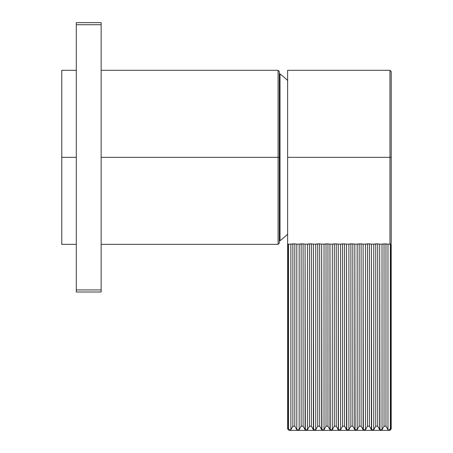 <?xml version="1.0" encoding="UTF-8"?>
<svg xmlns="http://www.w3.org/2000/svg" width="453" height="453" viewBox="0 0 453 453"><rect width="100%" height="100%" fill="white"/><g stroke="black" fill="none" stroke-linecap="round" stroke-linejoin="round"><path stroke-width="0.68" d="M76.285 244.348L61.778 244.348L61.778 157.327L76.285 157.327L61.778 157.327L61.778 244.348L61.778 70.306L76.285 70.306M278.091 157.327L101.149 157.327L278.091 157.327L278.091 70.306L278.091 157.327L279.337 157.327L278.091 157.327L278.091 244.348L278.091 157.327M101.149 70.306L278.091 70.306L279.337 71.546L279.337 243.108L278.091 244.348L101.149 244.348M101.149 22.65L101.149 292.004L76.285 292.004L76.285 289.931L76.285 292.004L101.149 292.004L101.149 289.931L76.285 289.931L76.285 24.722L76.285 289.931L101.149 289.931L101.149 24.722L76.285 24.722L76.285 22.65L76.285 24.722L101.149 24.722L101.149 22.65L76.285 22.65L101.149 22.65M280.005 73.924A105.424 105.424 0 0 1 287.621 80.419A105.424 105.424 0 0 0 280.005 73.924A0.413 0.413 0 0 0 279.337 74.252A0.413 0.413 0 0 1 280.005 73.924L280.005 240.73L280.005 73.924M287.621 234.235A105.424 105.424 0 0 1 280.005 240.73A105.424 105.424 0 0 0 287.621 234.235L287.621 157.327L389.976 157.327L389.976 241.959M279.337 240.401A0.413 0.413 0 0 0 280.005 240.73A0.413 0.413 0 0 1 279.337 240.401M299.156 429.755L297.978 430.005L299.156 429.755L301.154 426.205L303.097 426.205L305.096 429.755L307.44 429.755L306.268 430.005L307.44 429.755L309.444 426.205L311.387 426.205L313.385 429.755L315.73 429.755L314.558 430.005L315.73 429.755L317.729 426.205L319.671 426.205L321.675 429.755L324.02 429.755L322.842 430.005L324.02 429.755L326.018 426.205L327.961 426.205L329.96 429.755L332.304 429.755L331.132 430.005L332.304 429.755L334.308 426.205L336.251 426.205L338.249 429.755L340.594 429.755L342.593 426.205L344.535 426.205L346.539 429.755L348.884 429.755L347.706 430.005L348.884 429.755L350.882 426.205L352.825 426.205L354.824 429.755L357.168 429.755L355.996 430.005L357.168 429.755L359.172 426.205L361.109 426.205L363.113 429.755L365.458 429.755L364.28 430.005L365.458 429.755L367.457 426.205L369.399 426.205L371.398 429.755L373.742 429.755L372.57 430.005L373.742 429.755L375.747 426.205L377.689 426.205L379.688 429.755L382.032 429.755L380.86 430.005L382.032 429.755L384.031 426.205L385.973 426.205L387.978 429.755L389.15 430.35L388.974 429.999L390.322 428.997L389.914 429.648L390.503 427.921L390.503 244.116L391.222 244.371L391.222 428.278L391.222 244.371L390.322 244.139L390.322 428.997L390.322 244.139L390.503 427.921L391.222 428.278L390.503 427.921L390.322 428.997L388.974 429.999L389.15 430.35L387.978 429.755L387.978 244.139L390.322 244.139L387.978 244.139L387.978 429.755L388.289 429.891L385.973 426.205L384.031 426.205L384.031 243.873L387.978 244.139L385.973 243.873L385.973 426.205L385.973 243.873L382.032 244.139L384.031 243.873L384.031 426.205L382.032 429.755L382.032 244.139L379.688 244.139L382.032 244.139L382.032 429.755L379.688 429.755L379.688 244.139L377.689 243.873L379.688 244.139L379.942 429.869L377.689 426.205L375.747 426.205L375.747 243.873L377.689 243.873L377.689 426.205L377.689 243.873L373.742 244.139L375.747 243.873L375.747 426.205L373.742 429.755L373.742 244.139L371.398 244.139L373.742 244.139L373.742 429.755L371.398 429.755L371.398 244.139L369.399 243.873L371.398 244.139L371.653 429.869L369.399 426.205L367.457 426.205L367.457 243.873L369.399 243.873L369.399 426.205L369.399 243.873L365.458 244.139L367.457 243.873L367.457 426.205L365.458 429.755L365.458 244.139L363.113 244.139L365.458 244.139L365.458 429.755L363.113 429.755L363.113 244.139L361.109 243.873L363.113 244.139L363.363 429.869L361.109 426.205L359.172 426.205L359.172 243.873L361.109 243.873L361.109 426.205L361.109 243.873L357.168 244.139L359.172 243.873L359.172 426.205L357.168 429.755L357.168 244.139L354.824 244.139L357.168 244.139L357.168 429.755L354.824 429.755L354.824 244.139L352.825 243.873L354.824 244.139L355.078 429.869L352.825 426.205L350.882 426.205L350.882 243.873L352.825 243.873L352.825 426.205L352.825 243.873L348.884 244.139L350.882 243.873L350.882 426.205L348.884 429.755L348.884 244.139L346.539 244.139L348.884 244.139L348.884 429.755L346.539 429.755L346.539 244.139L344.535 243.873L346.539 244.139L346.788 429.869L344.535 426.205L342.593 426.205L342.593 243.873L344.535 243.873L344.535 426.205L344.535 243.873L340.594 244.139L342.593 243.873L342.593 426.205L340.594 429.755L340.594 244.139L338.249 244.139L340.594 244.139L340.594 429.755L338.249 429.755L338.249 244.139L336.251 243.873L338.249 244.139L338.436 429.846L336.251 426.205L334.308 426.205L334.308 243.873L336.251 243.873L336.251 426.205L336.251 243.873L332.304 244.139L334.308 243.873L334.308 426.205L332.304 429.755L332.304 244.139L329.96 244.139L332.304 244.139L332.304 429.755L329.96 429.755L329.96 244.139L327.961 243.873L329.96 244.139L330.214 429.869L327.961 426.205L326.018 426.205L326.018 243.873L327.961 243.873L327.961 426.205L327.961 243.873L324.02 244.139L326.018 243.873L326.018 426.205L324.02 429.755L324.02 244.139L321.675 244.139L324.02 244.139L324.02 429.755L321.675 429.755L321.675 244.139L319.671 243.873L321.675 244.139L321.924 429.869L319.671 426.205L317.729 426.205L317.729 243.873L319.671 243.873L319.671 426.205L319.671 243.873L315.73 244.139L317.729 243.873L317.729 426.205L315.73 429.755L315.73 244.139L313.385 244.139L315.73 244.139L315.73 429.755L313.385 429.755L313.385 244.139L311.387 243.873L313.385 244.139L313.64 429.869L311.387 426.205L309.444 426.205L309.444 243.873L311.387 243.873L311.387 426.205L311.387 243.873L307.44 244.139L309.444 243.873L309.444 426.205L307.44 429.755L307.44 244.139L305.096 244.139L307.44 244.139L307.44 429.755L305.096 429.755L305.096 244.139L303.097 243.873L305.096 244.139L305.35 429.869L303.097 426.205L301.154 426.205L301.154 243.873L303.097 243.873L303.097 426.205L303.097 243.873L299.156 244.139L301.154 243.873L301.154 426.205L299.156 429.755L299.156 244.139L296.811 244.139L299.156 244.139L299.156 429.755L296.811 429.755L296.811 244.139L294.807 243.873L296.811 244.139L296.811 429.755L299.156 429.755M289.869 429.999L288.521 428.997L288.521 244.139L290.866 244.139L288.521 244.139L288.521 428.997L288.521 244.139L287.621 244.371L287.621 428.278L287.621 244.371L288.34 244.116L288.34 427.921L287.621 428.278A2.072 2.072 0 0 0 289.694 430.35L389.15 430.35A2.072 2.072 0 0 0 391.222 428.278A2.072 2.072 0 0 1 389.15 430.35L289.694 430.35L289.869 429.999L289.694 430.35A2.072 2.072 0 0 1 287.621 428.278L288.34 427.921L288.521 428.997L289.869 429.999L290.639 429.863L292.87 426.205L294.807 426.205L296.811 429.755L294.807 426.205L292.87 426.205L292.87 243.873L294.807 243.873L294.807 426.205L294.807 243.873L290.866 244.139L292.87 243.873L292.87 426.205L290.866 429.755L290.866 244.139L290.866 429.755L289.694 430.35L290.237 429.965L289.892 429.999M287.621 244.348L287.621 70.306L389.976 70.306L389.976 157.327L391.222 157.327L391.222 243.108L390.656 244.144M389.976 244.167L389.976 70.306L391.222 71.546L391.222 157.327L287.621 157.327"/></g></svg>
